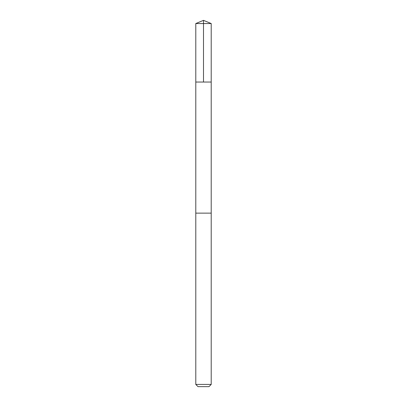 <?xml version="1.0" encoding="UTF-8"?>
<svg xmlns="http://www.w3.org/2000/svg" width="407" height="407" viewBox="0 0 407 407"><rect width="100%" height="100%" fill="white"/><g stroke="black" fill="none" stroke-linecap="round" stroke-linejoin="round"><path stroke-width="0.61" d="M195.792 82.041L211.208 82.041L211.213 23.545L195.787 23.545L195.792 82.041L211.208 82.041L211.208 213.141L195.792 213.141L195.792 82.041M205.566 213.141L195.787 213.141L195.787 384.422L211.213 384.422L211.213 213.141L205.566 213.141M211.213 384.422L208.984 386.65L198.016 386.65L195.787 384.422M203.5 82.041L203.5 20.35L195.787 23.545M203.5 20.35L211.213 23.545"/></g></svg>
